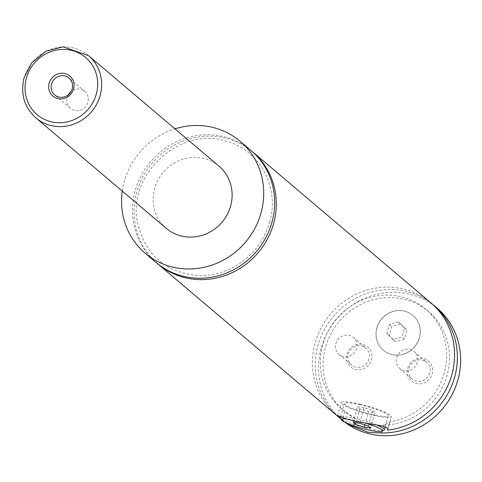 <?xml version="1.0" encoding="UTF-8"?>
<svg xmlns="http://www.w3.org/2000/svg" width="482" height="482" viewBox="0 0 482 482"><rect width="100%" height="100%" fill="white"/><g stroke="black" fill="none" stroke-linecap="round" stroke-linejoin="round"><path stroke-width="0.36" stroke-dasharray="2.41 1.81" d="M156.15 262.509A73.385 69.39 130.3 0 1 135.231 190.631A73.385 69.39 130.3 0 1 251.008 150.505M156.969 263.19A73.385 69.39 130.3 0 1 152.246 163.037A73.385 69.39 130.3 0 1 251.809 151.197M376.966 327.971A22.829 21.588 130.3 0 1 412.99 315.487A22.829 21.588 130.3 0 1 419.497 337.852A22.829 21.588 130.3 0 1 383.479 350.336A22.829 21.588 130.3 0 1 376.966 327.971M419.334 337.713A22.829 21.588 130.3 0 1 383.317 350.197A22.829 21.588 130.3 0 1 376.81 327.832A22.829 21.588 130.3 0 1 412.827 315.349A22.829 21.588 130.3 0 1 419.334 337.713M341.16 416.966A22.829 3.247 15.6 0 1 356.704 418.852A22.829 3.247 15.6 0 1 376.322 424.859M384.015 430.179A22.829 3.247 15.6 0 1 368.049 428.462A22.829 3.247 15.6 0 1 340.491 418.027M366.712 423.473A21.202 3.013 -164.4 0 0 356.674 420.75A21.202 3.013 -164.4 0 0 346.63 418.954M360.608 404.862A22.829 3.247 -164.4 0 0 344.293 403.524A22.829 3.247 -164.4 0 0 371.953 414.466A22.829 3.247 -164.4 0 0 388.275 415.803A22.829 3.247 -164.4 0 0 360.608 404.862M381.822 431.366L383.594 425.028L389.878 421.852L387.847 429.125M359.801 404.175A26.094 3.711 15.6 0 1 391.414 416.683A26.094 3.711 15.6 0 1 372.767 415.153A26.094 3.711 15.6 0 1 341.154 402.645A26.094 3.711 15.6 0 1 359.801 404.175M340.629 418.268L342.503 419.683L344.817 411.381L355.258 418.448L353.24 425.666M68.336 94.785A11.092 10.483 -49.7 0 0 67.245 97.394A11.092 10.483 -49.7 0 0 70.402 108.257A11.092 10.483 -49.7 0 0 87.899 102.196A11.092 10.483 -49.7 0 0 84.742 91.333A11.092 10.483 -49.7 0 0 71.107 91.508M346.95 354.107A13.128 12.412 130.3 0 1 362.669 344.431A13.128 12.412 130.3 0 1 371.399 359.789A13.128 12.412 130.3 0 1 355.68 369.465A13.128 12.412 130.3 0 1 346.95 354.107M368.995 358.921A11.092 10.483 130.3 0 1 351.498 364.982A11.092 10.483 130.3 0 1 348.341 354.119A11.092 10.483 130.3 0 1 365.832 348.058A11.092 10.483 130.3 0 1 368.995 358.921M356.535 348.372A11.092 10.483 130.3 0 1 339.039 354.433A11.092 10.483 130.3 0 1 335.882 343.57A11.092 10.483 130.3 0 1 353.372 337.508A11.092 10.483 130.3 0 1 356.535 348.372M407.7 368.224A13.128 12.412 130.3 0 1 423.425 358.548A13.128 12.412 130.3 0 1 432.155 373.905A13.128 12.412 130.3 0 1 416.436 383.582A13.128 12.412 130.3 0 1 407.7 368.224M429.751 373.032A11.092 10.483 130.3 0 1 412.255 379.099A11.092 10.483 130.3 0 1 409.091 368.236A11.092 10.483 130.3 0 1 426.588 362.169A11.092 10.483 130.3 0 1 429.751 373.032M417.292 362.482A11.092 10.483 130.3 0 1 399.795 368.543A11.092 10.483 130.3 0 1 396.632 357.686A11.092 10.483 130.3 0 1 414.128 351.619A11.092 10.483 130.3 0 1 417.292 362.482M166.29 228.36A40.771 38.548 130.3 0 1 154.668 188.426A40.771 38.548 130.3 0 1 218.991 166.133M122.265 191.071A73.385 69.39 130.3 0 1 124.29 181.365A73.385 69.39 130.3 0 1 174.96 128.845M342.503 419.683A73.385 69.39 130.3 0 1 340.762 418.503M336.044 414.863A73.385 69.39 130.3 0 1 330.519 314.017A73.385 69.39 130.3 0 1 430.902 302.859M344.817 411.381A65.233 61.678 130.3 0 1 341.316 408.64A65.233 61.678 130.3 0 1 336.406 319A65.233 61.678 130.3 0 1 425.63 309.083A65.233 61.678 130.3 0 1 443.561 375.207A65.233 61.678 130.3 0 1 389.878 421.852M355.258 418.448A65.233 61.678 130.3 0 1 344.154 411.044A65.233 61.678 130.3 0 1 339.244 321.398A65.233 61.678 130.3 0 1 428.468 311.48A65.233 61.678 130.3 0 1 444.832 382.015A65.233 61.678 130.3 0 1 383.594 425.028M345.094 422.377A73.385 69.39 130.3 0 1 342.124 420.009A73.385 69.39 130.3 0 1 321.205 348.131A73.385 69.39 130.3 0 1 436.981 308.004M347.727 423.576A73.385 69.39 130.3 0 1 341.069 419.039M337.478 416.044A73.385 69.39 130.3 0 1 333.357 316.415A73.385 69.39 130.3 0 1 432.3 304.076M363.946 407.682L357.517 406.91L359.861 408.887L368.622 411.646L375.044 412.417L372.707 410.435L363.946 407.682L359.602 423.232M353.179 422.455L357.517 406.91M355.975 422.792L359.861 408.887M364.922 424.901L368.622 411.646M370.706 427.968L375.044 412.417M368.368 425.986L372.707 410.435M404.41 339.027L395.565 341.75L389.221 335.496L391.727 326.519L400.578 323.796L406.916 330.049L404.41 339.027L401.982 336.966L393.131 339.69L395.565 341.75M393.131 339.69L386.793 333.442L389.299 324.464L398.144 321.741L404.488 327.989L401.982 336.966M404.488 327.989L406.916 330.049M398.144 321.741L400.578 323.796M389.299 324.464L391.727 326.519M386.793 333.442L389.221 335.496M35.825 117.867A40.771 38.548 130.3 0 1 24.202 77.933A40.771 38.548 130.3 0 1 88.525 55.647M269.595 222.196C280.169 187.426 259.165 149.083 225.257 140.925C179.557 126.356 127.356 174.629 137.466 222.226C145.269 255.55 166.242 273.366 200.379 275.68C221.479 275.276 239.379 266.992 254.086 250.821C261.419 242.38 266.588 232.842 269.595 222.196M385.202 426.805L388.275 415.803M340.599 416.743L344.293 403.524M387.799 429.625L391.414 416.683M337.539 415.592L341.154 402.645M84.742 91.333L69.04 78.036M70.402 108.257L54.707 94.96M339.039 354.433L351.498 364.982M353.372 337.508L365.832 348.058M399.795 368.543L412.255 379.099M414.128 351.619L426.588 362.169M341.316 408.64L344.154 411.044M425.63 309.083L428.468 311.48M341.16 419.195L342.124 420.009"/><path stroke-width="0.72" d="M174.96 128.845A73.385 69.39 130.3 0 1 240.066 141.244L251.008 150.505A73.385 69.39 130.3 0 1 271.926 222.389A73.385 69.39 130.3 0 1 156.15 262.509L145.215 253.249A73.385 69.39 130.3 0 1 122.265 191.071M251.809 151.197A73.385 69.39 130.3 0 1 252.628 151.878A73.385 69.39 130.3 0 1 273.547 223.762A73.385 69.39 130.3 0 1 157.771 263.883A73.385 69.39 130.3 0 1 156.969 263.19M376.322 424.859A22.829 3.247 15.6 0 1 384.365 429.793A22.829 3.247 15.6 0 1 384.015 430.179L382.033 431.269A21.202 3.013 -164.4 0 0 366.712 423.473M346.63 418.954A21.202 3.013 -164.4 0 0 341.618 419.985L340.491 418.027A22.829 3.247 15.6 0 1 340.388 417.514A22.829 3.247 15.6 0 1 341.16 416.966M341.618 419.985A21.202 3.013 -164.4 0 0 367.212 429.673A21.202 3.013 -164.4 0 0 382.033 431.269M387.847 429.125L387.558 430.149L387.799 429.625L387.088 427.841L382.533 425.992L355.023 421.274L346.371 418.87L337.665 415.568L340.629 418.268M353.24 425.666L353.035 426.413L367.989 432.258L381.364 432.999L381.822 431.366M73.589 88.911A13.128 12.412 -49.7 0 0 64.859 73.553A13.128 12.412 -49.7 0 0 49.14 83.229A13.128 12.412 -49.7 0 0 57.87 98.587A13.128 12.412 -49.7 0 0 73.589 88.911M51.544 84.103A11.092 10.483 -49.7 0 0 54.707 94.96A11.092 10.483 -49.7 0 0 72.198 88.899A11.092 10.483 -49.7 0 0 69.04 78.036A11.092 10.483 -49.7 0 0 51.544 84.103M71.107 91.508A11.092 10.483 -49.7 0 0 68.336 94.785M88.525 55.647L218.991 166.133A40.771 38.548 130.3 0 1 230.613 206.067A40.771 38.548 130.3 0 1 166.29 228.36L35.825 117.867A40.771 38.548 130.3 0 0 100.148 95.581A40.771 38.548 130.3 0 0 88.525 55.647L63.118 46.838L45.862 51.255L31.848 62.672L24.1 77.765C20.28 93.755 24.19 107.125 35.825 117.867M240.066 141.244A73.385 69.39 130.3 0 1 260.991 213.122A73.385 69.39 130.3 0 1 145.215 253.249M340.762 418.503A73.385 69.39 130.3 0 1 336.044 414.863L157.771 263.883M252.628 151.878L430.902 302.859A73.385 69.39 130.3 0 1 451.821 374.737A73.385 69.39 130.3 0 1 387.558 430.149M432.3 304.076A73.385 69.39 130.3 0 1 433.74 305.257L436.981 308.004A73.385 69.39 130.3 0 1 457.9 379.882A73.385 69.39 130.3 0 1 345.094 422.377M433.74 305.257A73.385 69.39 130.3 0 1 454.659 377.141A73.385 69.39 130.3 0 1 381.364 432.999M353.035 426.413A73.385 69.39 130.3 0 1 347.727 423.576M341.069 419.039A73.385 69.39 130.3 0 1 338.882 417.261A73.385 69.39 130.3 0 1 337.478 416.044M353.179 422.455L355.517 424.437L364.284 427.191L370.706 427.968L368.368 425.986L359.602 423.232L353.179 422.455M355.517 424.437L355.975 422.792M364.284 427.191L364.922 424.901M96.298 94.189A37.512 35.463 -49.7 0 0 71.348 50.309A37.512 35.463 -49.7 0 0 26.432 77.957A37.512 35.463 -49.7 0 0 51.381 121.832A37.512 35.463 -49.7 0 0 96.298 94.189M384.365 429.793L385.202 426.805M340.388 417.514L340.599 416.743M338.882 417.261L341.16 419.195"/></g></svg>
